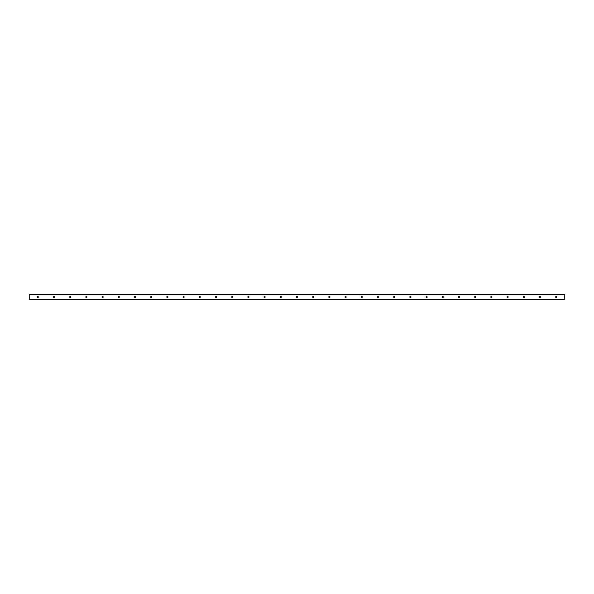 <?xml version="1.0" encoding="UTF-8"?>
<svg xmlns="http://www.w3.org/2000/svg" width="594" height="594" viewBox="0 0 594 594"><rect width="100%" height="100%" fill="white"/><g stroke="black" fill="none" stroke-linecap="round" stroke-linejoin="round"><path stroke-width="0.89" d="M37.801 296.443A0.557 0.557 0 0 1 38.358 297A0.557 0.557 0 0 1 37.801 297.557A0.557 0.557 0 0 1 37.244 297A0.557 0.557 0 0 1 37.801 296.443M54.002 296.443A0.557 0.557 0 0 1 54.559 297A0.557 0.557 0 0 1 54.002 297.557A0.557 0.557 0 0 1 53.445 297A0.557 0.557 0 0 1 54.002 296.443M70.203 296.443A0.557 0.557 0 0 1 70.76 297A0.557 0.557 0 0 1 70.203 297.557A0.557 0.557 0 0 1 69.647 297A0.557 0.557 0 0 1 70.203 296.443M86.397 296.443A0.557 0.557 0 0 1 86.954 297A0.557 0.557 0 0 1 86.397 297.557A0.557 0.557 0 0 1 85.84 297A0.557 0.557 0 0 1 86.397 296.443M102.599 296.443A0.557 0.557 0 0 1 103.156 297A0.557 0.557 0 0 1 102.599 297.557A0.557 0.557 0 0 1 102.042 297A0.557 0.557 0 0 1 102.599 296.443M118.8 296.443A0.557 0.557 0 0 1 119.357 297A0.557 0.557 0 0 1 118.8 297.557A0.557 0.557 0 0 1 118.243 297A0.557 0.557 0 0 1 118.8 296.443M135.001 296.443A0.557 0.557 0 0 1 135.558 297A0.557 0.557 0 0 1 135.001 297.557A0.557 0.557 0 0 1 134.444 297A0.557 0.557 0 0 1 135.001 296.443M151.203 296.443A0.557 0.557 0 0 1 151.76 297A0.557 0.557 0 0 1 151.203 297.557A0.557 0.557 0 0 1 150.646 297A0.557 0.557 0 0 1 151.203 296.443M167.397 296.443A0.557 0.557 0 0 1 167.953 297A0.557 0.557 0 0 1 167.397 297.557A0.557 0.557 0 0 1 166.84 297A0.557 0.557 0 0 1 167.397 296.443M183.598 296.443A0.557 0.557 0 0 1 184.155 297A0.557 0.557 0 0 1 183.598 297.557A0.557 0.557 0 0 1 183.041 297A0.557 0.557 0 0 1 183.598 296.443M199.799 296.443A0.557 0.557 0 0 1 200.356 297A0.557 0.557 0 0 1 199.799 297.557A0.557 0.557 0 0 1 199.242 297A0.557 0.557 0 0 1 199.799 296.443M216.001 296.443A0.557 0.557 0 0 1 216.558 297A0.557 0.557 0 0 1 216.001 297.557A0.557 0.557 0 0 1 215.444 297A0.557 0.557 0 0 1 216.001 296.443M232.202 296.443A0.557 0.557 0 0 1 232.759 297A0.557 0.557 0 0 1 232.202 297.557A0.557 0.557 0 0 1 231.645 297A0.557 0.557 0 0 1 232.202 296.443M248.403 296.443A0.557 0.557 0 0 1 248.96 297A0.557 0.557 0 0 1 248.403 297.557A0.557 0.557 0 0 1 247.847 297A0.557 0.557 0 0 1 248.403 296.443M264.597 296.443A0.557 0.557 0 0 1 265.154 297A0.557 0.557 0 0 1 264.597 297.557A0.557 0.557 0 0 1 264.04 297A0.557 0.557 0 0 1 264.597 296.443M280.799 296.443A0.557 0.557 0 0 1 281.356 297A0.557 0.557 0 0 1 280.799 297.557A0.557 0.557 0 0 1 280.242 297A0.557 0.557 0 0 1 280.799 296.443M297 296.443A0.557 0.557 0 0 1 297.557 297A0.557 0.557 0 0 1 297 297.557A0.557 0.557 0 0 1 296.443 297A0.557 0.557 0 0 1 297 296.443M313.201 296.443A0.557 0.557 0 0 1 313.758 297A0.557 0.557 0 0 1 313.201 297.557A0.557 0.557 0 0 1 312.644 297A0.557 0.557 0 0 1 313.201 296.443M329.403 296.443A0.557 0.557 0 0 1 329.96 297A0.557 0.557 0 0 1 329.403 297.557A0.557 0.557 0 0 1 328.846 297A0.557 0.557 0 0 1 329.403 296.443M345.597 296.443A0.557 0.557 0 0 1 346.154 297A0.557 0.557 0 0 1 345.597 297.557A0.557 0.557 0 0 1 345.04 297A0.557 0.557 0 0 1 345.597 296.443M361.798 296.443A0.557 0.557 0 0 1 362.355 297A0.557 0.557 0 0 1 361.798 297.557A0.557 0.557 0 0 1 361.241 297A0.557 0.557 0 0 1 361.798 296.443M377.999 296.443A0.557 0.557 0 0 1 378.556 297A0.557 0.557 0 0 1 377.999 297.557A0.557 0.557 0 0 1 377.442 297A0.557 0.557 0 0 1 377.999 296.443M394.201 296.443A0.557 0.557 0 0 1 394.758 297A0.557 0.557 0 0 1 394.201 297.557A0.557 0.557 0 0 1 393.644 297A0.557 0.557 0 0 1 394.201 296.443M410.402 296.443A0.557 0.557 0 0 1 410.959 297A0.557 0.557 0 0 1 410.402 297.557A0.557 0.557 0 0 1 409.845 297A0.557 0.557 0 0 1 410.402 296.443M426.603 296.443A0.557 0.557 0 0 1 427.16 297A0.557 0.557 0 0 1 426.603 297.557A0.557 0.557 0 0 1 426.046 297A0.557 0.557 0 0 1 426.603 296.443M442.797 296.443A0.557 0.557 0 0 1 443.354 297A0.557 0.557 0 0 1 442.797 297.557A0.557 0.557 0 0 1 442.24 297A0.557 0.557 0 0 1 442.797 296.443M458.999 296.443A0.557 0.557 0 0 1 459.556 297A0.557 0.557 0 0 1 458.999 297.557A0.557 0.557 0 0 1 458.442 297A0.557 0.557 0 0 1 458.999 296.443M475.2 296.443A0.557 0.557 0 0 1 475.757 297A0.557 0.557 0 0 1 475.2 297.557A0.557 0.557 0 0 1 474.643 297A0.557 0.557 0 0 1 475.2 296.443M491.401 296.443A0.557 0.557 0 0 1 491.958 297A0.557 0.557 0 0 1 491.401 297.557A0.557 0.557 0 0 1 490.844 297A0.557 0.557 0 0 1 491.401 296.443M507.603 296.443A0.557 0.557 0 0 1 508.16 297A0.557 0.557 0 0 1 507.603 297.557A0.557 0.557 0 0 1 507.046 297A0.557 0.557 0 0 1 507.603 296.443M523.797 296.443A0.557 0.557 0 0 1 524.354 297A0.557 0.557 0 0 1 523.797 297.557A0.557 0.557 0 0 1 523.24 297A0.557 0.557 0 0 1 523.797 296.443M539.998 296.443A0.557 0.557 0 0 1 540.555 297A0.557 0.557 0 0 1 539.998 297.557A0.557 0.557 0 0 1 539.441 297A0.557 0.557 0 0 1 539.998 296.443M556.199 296.443A0.557 0.557 0 0 1 556.756 297A0.557 0.557 0 0 1 556.199 297.557A0.557 0.557 0 0 1 555.642 297A0.557 0.557 0 0 1 556.199 296.443M29.7 299.836L564.3 299.836L564.3 294.164L29.7 294.164L29.7 299.836M29.7 299.532L564.3 299.532M29.7 294.468L564.3 294.468"/></g></svg>
